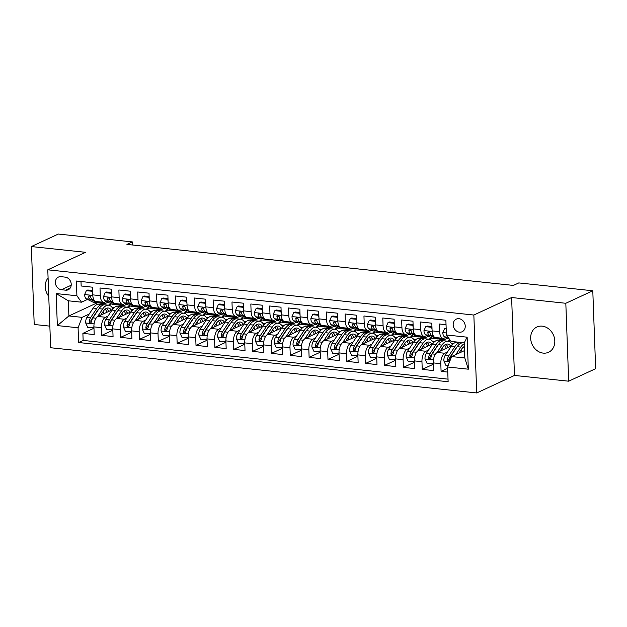 <?xml version="1.0" encoding="UTF-8"?>
<svg xmlns="http://www.w3.org/2000/svg" width="627" height="627" viewBox="0 0 627 627"><rect width="100%" height="100%" fill="white"/><g stroke="black" fill="none" stroke-linecap="round" stroke-linejoin="round"><path stroke-width="0.94" d="M542.245 326.158A13.912 11.647 -114.9 0 0 536.884 327.012A13.912 11.647 -114.9 0 0 531.108 341.488A13.912 11.647 -114.9 0 0 543.233 353.111A13.912 11.647 -114.9 0 0 548.586 352.256A13.912 11.647 -114.9 0 0 554.362 337.773A13.912 11.647 -114.9 0 0 542.245 326.158M48.083 278.035A13.912 11.647 -114.9 0 0 48.757 296.32M458.964 318.696A6.952 5.823 -114.9 0 0 456.284 319.127A6.952 5.823 -114.9 0 0 453.399 326.361A6.952 5.823 -114.9 0 0 459.458 332.177A6.952 5.823 -114.9 0 0 462.138 331.746A6.952 5.823 -114.9 0 0 465.022 324.504A6.952 5.823 -114.9 0 0 458.964 318.696M568.673 381.192L565.82 303.28L511.616 297.527L514.477 375.44L568.673 381.192L595.65 368.684L592.789 290.771L518.795 282.918L513.403 285.418L126.928 244.405L132.321 241.904L58.327 234.051L31.35 246.56L34.211 324.472L49.846 326.134M514.477 375.44L476.708 392.949L50.646 347.734L47.785 269.822L473.847 315.036L476.708 392.949M446.04 324.708L439.355 323.994L439.637 331.683L432.097 330.884A8.692 4.256 96.1 0 0 435.491 337.53L443.03 338.329A8.692 4.256 -83.9 0 1 439.637 331.683M432.097 330.884L431.815 323.195L420.498 321.996L420.78 329.684L413.24 328.885A8.692 4.256 96.1 0 0 416.642 335.531L424.181 336.331A8.692 4.256 -83.9 0 1 420.78 329.684M413.24 328.885L412.958 321.196L401.648 319.997L401.931 327.686L394.391 326.879A8.692 4.256 96.1 0 0 397.784 333.525L405.324 334.324A8.692 4.256 -83.9 0 1 401.931 327.686M394.391 326.879L394.109 319.198L382.791 317.999L383.073 325.679L375.534 324.88A8.692 4.256 96.1 0 0 378.935 331.526L386.475 332.326A8.692 4.256 -83.9 0 1 383.073 325.679M375.534 324.88L375.252 317.199L363.942 315.992L364.224 323.681L356.685 322.881A8.692 4.256 96.1 0 0 360.078 329.528L367.626 330.327A8.692 4.256 -83.9 0 1 364.224 323.681M356.685 322.881L356.402 315.193L345.093 313.994L345.375 321.682L337.828 320.883A8.692 4.256 96.1 0 0 341.229 327.529L348.769 328.329A8.692 4.256 -83.9 0 1 345.375 321.682M337.828 320.883L337.545 313.194L326.236 311.995L326.518 319.684L318.978 318.877A8.692 4.256 96.1 0 0 322.38 325.523L329.92 326.322A8.692 4.256 -83.9 0 1 326.518 319.684M318.978 318.877L318.696 311.196L307.387 309.997L307.669 317.677L300.129 316.878A8.692 4.256 96.1 0 0 303.523 323.524L311.063 324.324A8.692 4.256 -83.9 0 1 307.669 317.677M300.129 316.878L299.847 309.197L288.53 307.99L288.812 315.679L281.272 314.879A8.692 4.256 96.1 0 0 284.674 321.526L292.213 322.325A8.692 4.256 -83.9 0 1 288.812 315.679M281.272 314.879L280.99 307.191L269.681 305.992L269.963 313.68L262.423 312.881A8.692 4.256 96.1 0 0 265.817 319.519L273.364 320.326A8.692 4.256 -83.9 0 1 269.963 313.68M262.423 312.881L262.141 305.192L250.831 303.993L251.113 311.674L243.566 310.874A8.692 4.256 96.1 0 0 246.967 317.521L254.507 318.32A8.692 4.256 -83.9 0 1 251.113 311.674M243.566 310.874L243.284 303.194L231.974 301.995L232.256 309.675L224.717 308.876A8.692 4.256 96.1 0 0 228.118 315.522L235.658 316.322A8.692 4.256 -83.9 0 1 232.256 309.675M224.717 308.876L224.435 301.187L213.125 299.988L213.407 307.677L205.868 306.877A8.692 4.256 96.1 0 0 209.261 313.524L216.801 314.323A8.692 4.256 -83.9 0 1 213.407 307.677M205.868 306.877L205.585 299.189L194.268 297.99L194.55 305.678L187.011 304.879A8.692 4.256 96.1 0 0 190.412 311.517L197.952 312.324A8.692 4.256 -83.9 0 1 194.55 305.678M187.011 304.879L186.728 297.19L175.419 295.991L175.701 303.672L168.161 302.872A8.692 4.256 96.1 0 0 171.555 309.519L179.095 310.318A8.692 4.256 -83.9 0 1 175.701 303.672M168.161 302.872L167.879 295.192L156.562 293.992L156.844 301.673L149.304 300.874A8.692 4.256 96.1 0 0 152.706 307.52L160.246 308.319A8.692 4.256 -83.9 0 1 156.844 301.673M149.304 300.874L149.022 293.185L137.713 291.986L137.995 299.675L130.455 298.875A8.692 4.256 96.1 0 0 133.849 305.521L141.396 306.321A8.692 4.256 -83.9 0 1 137.995 299.675M130.455 298.875L130.173 291.187L118.864 289.987L119.146 297.676L111.598 296.877A8.692 4.256 96.1 0 0 115 303.515L122.539 304.314A8.692 4.256 -83.9 0 1 119.146 297.676M111.598 296.877L111.316 289.188L100.006 287.989L100.289 295.67A8.692 4.256 96.1 0 0 103.69 302.316A8.692 4.256 96.1 0 0 104.913 302.096L106.394 301.407M112.186 309.848L97.93 316.455A8.692 4.256 96.1 0 0 93.925 326.879L94.207 334.567L82.889 333.368L93.972 328.227M108.032 316.071L105.469 317.254A8.692 4.256 96.1 0 0 101.464 327.678L101.746 335.367L112.821 330.233M101.746 335.367L113.056 336.566L112.774 328.877A8.692 4.256 96.1 0 1 116.779 318.453L131.035 311.846M149.892 313.853L135.636 320.46A8.692 4.256 96.1 0 0 131.631 330.884L131.913 338.564L120.596 337.365L131.678 332.232M168.741 315.851L154.485 322.458A8.692 4.256 96.1 0 0 150.48 332.882L150.762 340.571L139.453 339.364L150.527 334.23M187.591 317.85L173.342 324.457A8.692 4.256 96.1 0 0 169.329 334.881L169.611 342.569L158.302 341.37L169.384 336.229M206.448 319.848L192.191 326.455A8.692 4.256 96.1 0 0 188.186 336.879L188.468 344.568L177.159 343.369L188.233 338.235M225.297 321.855L211.048 328.462A8.692 4.256 96.1 0 0 207.035 338.886L207.318 346.566L196.008 345.367L207.09 340.234M244.154 323.853L229.897 330.46A8.692 4.256 96.1 0 0 225.892 340.884L226.175 348.573L214.857 347.366L225.939 342.232M263.003 325.852L248.747 332.459A8.692 4.256 96.1 0 0 244.742 342.883L245.024 350.571L233.714 349.372L244.789 344.231M281.86 327.85L267.604 334.465A8.692 4.256 96.1 0 0 263.599 344.889L263.873 352.57L252.563 351.371L263.646 346.237M300.709 329.857L286.453 336.464A8.692 4.256 96.1 0 0 282.448 346.888L282.73 354.568L271.42 353.369L282.495 348.236M319.558 331.855L305.31 338.462A8.692 4.256 96.1 0 0 301.297 348.886L301.579 356.575L290.27 355.376L301.352 350.234M338.415 333.854L324.159 340.461A8.692 4.256 96.1 0 0 320.154 350.885L320.436 358.573L309.119 357.374L320.201 352.233M357.265 335.853L343.008 342.467A8.692 4.256 96.1 0 0 339.003 352.891L339.285 360.572L327.976 359.373L339.05 354.239M376.122 337.859L361.865 344.466A8.692 4.256 96.1 0 0 357.86 354.89L358.142 362.571L346.825 361.371L357.907 356.238M394.971 339.858L380.714 346.465A8.692 4.256 96.1 0 0 376.709 356.888L376.992 364.577L365.682 363.378L376.756 358.236M413.82 341.856L399.571 348.463A8.692 4.256 96.1 0 0 395.559 358.887L395.841 366.576L384.531 365.376L395.613 360.243M432.677 343.855L418.421 350.469A8.692 4.256 96.1 0 0 414.416 360.893L414.698 368.574L403.388 367.375L414.463 362.241M451.526 345.861L437.278 352.468A8.692 4.256 96.1 0 0 433.265 362.892L433.547 370.581L422.237 369.374L433.32 364.24M443.03 338.329A8.692 4.256 -83.9 0 0 444.261 338.11L445.742 337.42M424.181 336.331A8.692 4.256 -83.9 0 0 425.404 336.103L426.885 335.421M405.324 334.324A8.692 4.256 -83.9 0 0 406.555 334.105L408.036 333.415M386.475 332.326A8.692 4.256 -83.9 0 0 387.705 332.106L389.187 331.417M367.626 330.327A8.692 4.256 -83.9 0 0 368.848 330.1L370.33 329.418M348.769 328.329A8.692 4.256 -83.9 0 0 349.999 328.101L351.481 327.419M329.92 326.322A8.692 4.256 -83.9 0 0 331.142 326.103L332.623 325.413M311.063 324.324A8.692 4.256 -83.9 0 0 312.293 324.104L313.774 323.414M292.213 322.325A8.692 4.256 -83.9 0 0 293.436 322.098L294.917 321.416M273.364 320.326A8.692 4.256 -83.9 0 0 274.587 320.099L276.068 319.417M254.507 318.32A8.692 4.256 -83.9 0 0 255.738 318.101L257.219 317.411M235.658 316.322A8.692 4.256 -83.9 0 0 236.881 316.102L238.362 315.412M216.801 314.323A8.692 4.256 -83.9 0 0 218.031 314.096L219.513 313.414M197.952 312.324A8.692 4.256 -83.9 0 0 199.174 312.097L200.656 311.407M179.095 310.318A8.692 4.256 -83.9 0 0 180.325 310.099L181.806 309.409M160.246 308.319A8.692 4.256 -83.9 0 0 161.476 308.1L162.957 307.41M141.396 306.321A8.692 4.256 -83.9 0 0 142.619 306.094L144.1 305.412M122.539 304.314A8.692 4.256 -83.9 0 0 123.77 304.095L125.251 303.405M61.47 289.729L65.623 290.168A6.74 5.643 -114.9 0 0 68.218 289.752A6.74 5.643 -114.9 0 0 71.016 282.746A6.74 5.643 -114.9 0 0 65.145 277.118L60.991 276.672A6.74 5.643 -114.9 0 0 58.397 277.087A6.74 5.643 -114.9 0 0 55.599 284.102A6.74 5.643 -114.9 0 0 61.47 289.729L71.196 285.222M464.521 350.579L451.597 356.567L464.795 357.97L464.239 342.804L451.04 341.409L446.416 334.983L445.875 320.248L76.369 281.029L76.909 295.772L81.534 302.198L87.545 299.408M446.416 334.983L467.154 337.185L468.322 369.193L447.584 366.991L448.125 381.733L78.618 342.522L78.077 327.78L57.339 325.578L56.171 293.569L76.909 295.772M447.372 352.084L444.817 353.267L437.278 352.468M442.192 339.442L440.146 340.398M450.084 340.085L447.686 341.198M428.523 350.078L425.96 351.269L418.421 350.469M446.886 338.243L447.521 338.306M423.343 337.444L421.297 338.392M431.744 337.843L428.837 339.191M409.666 348.079L407.111 349.263L399.571 348.463M428.037 336.244L428.672 336.307M404.486 335.445L402.44 336.393M412.895 335.845L409.98 337.193M390.817 346.08L388.254 347.264L380.714 346.465M409.188 334.238L409.815 334.309M385.636 333.446L383.591 334.395M394.038 333.846L391.13 335.194M371.96 344.082L369.405 345.265L361.865 344.466M390.331 332.239L390.966 332.31M366.787 331.44L364.734 332.396M375.189 331.84L372.273 333.196M353.111 342.076L350.556 343.267L343.008 342.467M371.482 330.241L372.109 330.304M347.93 329.441L345.885 330.39M356.34 329.841L353.424 331.189M334.262 340.077L331.699 341.26L324.159 340.461M352.625 328.242L353.26 328.305M329.081 327.443L327.028 328.391M337.483 327.843L334.575 329.191M315.405 338.078L312.849 339.262L305.31 338.462M333.776 326.236L334.41 326.306M310.224 325.444L308.178 326.393M318.634 325.844L315.718 327.192M296.555 336.08L293.992 337.263L286.453 336.464M314.919 324.237L315.553 324.308M291.375 323.438L289.329 324.394M299.777 323.838L296.869 325.194M277.698 334.073L275.143 335.265L267.604 334.465M296.069 322.239L296.704 322.302M272.526 321.439L270.472 322.388M280.927 321.839L278.012 323.187M258.849 332.075L256.294 333.258L248.747 332.459M277.22 320.24L277.847 320.303M253.669 319.441L251.623 320.389M262.07 319.841L259.163 321.189M239.992 330.076L237.437 331.26L229.897 330.46M258.363 318.234L258.998 318.304M234.819 317.442L232.766 318.391M243.221 317.842L240.306 319.19M221.143 328.078L218.588 329.261L211.048 328.462M239.514 316.235L240.149 316.306M215.962 315.436L213.917 316.384M224.372 315.836L221.456 317.191M202.294 326.071L199.731 327.263L192.191 326.455M220.657 314.237L221.292 314.299M197.113 313.437L195.06 314.386M205.515 313.837L202.607 315.185M183.437 324.073L180.882 325.256L173.342 324.457M201.808 312.23L202.443 312.301M178.256 311.439L176.211 312.387M186.666 311.838L183.75 313.187M164.587 322.074L162.025 323.258L154.485 322.458M182.951 310.232L183.586 310.302M159.407 309.432L157.361 310.389M167.809 309.84L164.901 311.188M145.73 320.068L143.175 321.259L135.636 320.46M164.102 308.233L164.736 308.296M140.558 307.434L138.504 308.382M148.96 307.833L146.044 309.189M126.881 318.069L124.326 319.261L116.779 318.453M145.252 306.235L145.879 306.297M130.11 305.835L127.195 307.183M126.395 304.228L127.03 304.299M121.701 305.435L119.655 306.384M82.889 333.368L83.148 340.422L448.031 379.139M444.817 353.267A8.692 4.256 -83.9 0 0 440.805 363.691L441.087 371.38L447.772 372.085M422.237 369.374L421.955 361.693A8.692 4.256 -83.9 0 1 425.96 351.269M403.388 367.375L403.106 359.686A8.692 4.256 -83.9 0 1 407.111 349.263M384.531 365.376L384.249 357.688A8.692 4.256 -83.9 0 1 388.254 347.264M365.682 363.378L365.4 355.689A8.692 4.256 -83.9 0 1 369.405 345.265M346.825 361.371L346.543 353.691A8.692 4.256 -83.9 0 1 350.556 343.267M327.976 359.373L327.694 351.684A8.692 4.256 -83.9 0 1 331.699 341.26M309.119 357.374L308.845 349.686A8.692 4.256 -83.9 0 1 312.849 339.262M290.27 355.376L289.987 347.687A8.692 4.256 -83.9 0 1 293.992 337.263M271.42 353.369L271.138 345.689A8.692 4.256 -83.9 0 1 275.143 335.265M252.563 351.371L252.281 343.682A8.692 4.256 -83.9 0 1 256.294 333.258M233.714 349.372L233.432 341.684A8.692 4.256 -83.9 0 1 237.437 331.26M214.857 347.366L214.575 339.685A8.692 4.256 -83.9 0 1 218.588 329.261M196.008 345.367L195.726 337.687A8.692 4.256 -83.9 0 1 199.731 327.263M177.159 343.369L176.877 335.68A8.692 4.256 -83.9 0 1 180.882 325.256M158.302 341.37L158.02 333.682A8.692 4.256 -83.9 0 1 162.025 323.258M139.453 339.364L139.17 331.683A8.692 4.256 -83.9 0 1 143.175 321.259M120.596 337.365L120.313 329.684A8.692 4.256 -83.9 0 1 124.326 319.261M80.993 281.523L81.157 285.983L92.467 287.19L92.749 294.87A8.692 4.256 96.1 0 0 96.15 301.516L103.69 302.316M81.534 302.198L68.335 300.795L68.892 315.953L82.09 317.356L78.077 327.78M97.193 302.833L68.892 315.953L57.339 325.578M111.253 303.836L108.346 305.184M89.175 314.072L82.09 317.356M107.546 302.23L108.181 302.3M565.82 303.28L592.789 290.771M511.616 297.527L473.847 315.036M47.785 269.822L85.554 252.313L31.35 246.56M132.438 244.992L132.321 241.904M83.148 340.422L78.618 342.522M108.714 305.224L111.473 303.946M112.178 307.543L114.028 307.739M441.087 371.38L447.639 368.339M127.571 307.23L130.33 305.945M131.035 309.542L132.877 309.738M146.42 309.229L149.179 307.943M149.884 311.541L151.726 311.737M165.269 311.227L168.036 309.95M168.741 313.547L170.583 313.743M184.126 313.226L186.885 311.948M187.591 315.546L189.432 315.742M202.976 315.232L205.742 313.947M206.448 317.544L208.289 317.74M221.833 317.231L224.591 315.945M225.297 319.551L227.139 319.739M240.682 319.229L243.441 317.952M244.146 321.549L245.996 321.745M259.531 321.228L262.298 319.95M263.003 323.548L264.845 323.744M278.388 323.234L281.147 321.949M281.852 325.546L283.694 325.742M297.237 325.233L300.004 323.955M300.709 327.553L302.551 327.749M316.094 327.231L318.853 325.954M319.558 329.551L321.4 329.747M334.943 329.23L337.71 327.952M338.408 331.55L340.257 331.746M353.8 331.236L356.559 329.951M357.265 333.548L359.106 333.744M372.65 333.235L375.408 331.957M376.114 335.555L377.963 335.751M391.499 335.233L394.265 333.956M394.971 337.553L396.813 337.749M410.356 337.232L413.115 335.954M413.82 339.552L415.662 339.748M429.205 339.238L431.972 337.953M432.677 341.55L434.519 341.746M448.062 341.237L450.202 340.242M451.526 343.557L453.368 343.753M447.584 366.991L451.597 356.567M68.335 300.795L56.171 293.569M467.154 337.185L464.239 342.804M468.322 369.193L464.795 357.97M92.671 292.715L91.997 291.257L86.338 290.654L84.606 294.666A5.761 2.814 96.1 0 0 86.361 298.82L92.961 302.112A16.631 8.135 96.1 0 0 94.387 302.535L97.969 302.919A16.631 8.135 96.1 0 0 99.113 302.872M100.014 301.924L102.389 303.115A16.631 8.135 96.1 0 0 103.808 303.539A16.631 8.135 96.1 0 0 107.734 302.073M92.592 290.52L87.741 290.003L86.338 290.654M94.505 300.584L92.208 299.44A5.761 2.814 -83.9 0 1 90.641 296.806L89.222 295.474L88.383 296.563A5.761 2.814 96.1 0 0 89.943 299.197L96.542 302.496A16.631 8.135 96.1 0 0 97.969 302.919M103.808 303.539L100.226 303.154A16.631 8.135 -83.9 0 1 98.807 302.731L96.433 301.548M90.539 296.485L90.484 296.461A2.931 1.434 -83.9 0 1 89.935 295.842L88.383 296.563M91.997 291.257L92.608 290.975M100.688 315.177L103.322 311.227A13.802 6.748 -83.9 0 1 108.299 308.022A13.802 6.748 -83.9 0 1 111.441 310.193M97.53 316.682L102.609 309.072A16.631 8.135 -83.9 0 1 108.596 305.208A16.631 8.135 -83.9 0 1 112.978 308.813M93.948 327.615L87.678 327.294L85.64 322.881A5.761 2.814 -83.9 0 1 87.035 317.27L93.18 308.069A16.631 8.135 -83.9 0 1 99.168 304.213L102.75 304.589A16.631 8.135 96.1 0 0 96.762 308.453L90.617 317.654A5.761 2.814 96.1 0 0 89.3 321.62L89.481 322.482L90.468 323.07L91.566 321.863A5.761 2.814 -83.9 0 1 92.882 317.897L99.027 308.696A16.631 8.135 -83.9 0 1 105.015 304.832L108.596 305.208M103.165 311.47A13.802 6.748 -83.9 0 1 103.808 313.727M93.337 327.897L93.917 326.557M108.44 311.588A16.631 8.135 96.1 0 0 107.883 309.848M103.863 304.871A16.631 8.135 96.1 0 0 102.75 304.589M108.745 311.439A13.802 6.748 96.1 0 0 106.457 308.327M89.3 321.62L90.852 320.906A2.931 1.434 -83.9 0 1 91.338 319.809L97.483 310.608A13.802 6.748 -83.9 0 1 98.886 308.899M105.226 309.08A13.802 6.748 -83.9 0 1 106.903 312.293M111.52 294.721L110.846 293.256L105.187 292.652L103.463 296.665A5.761 2.814 96.1 0 0 105.211 300.819L111.81 304.111A16.631 8.135 96.1 0 0 113.236 304.534L116.818 304.918A16.631 8.135 96.1 0 0 117.97 304.871M118.864 303.93L121.238 305.114A16.631 8.135 96.1 0 0 122.665 305.537A16.631 8.135 96.1 0 0 126.583 304.079M111.441 292.519L106.59 292.01L105.187 292.652M113.362 302.582L111.057 301.438A5.761 2.814 -83.9 0 1 109.498 298.805L108.071 297.472L107.233 298.562A5.761 2.814 96.1 0 0 108.792 301.195L115.392 304.495A16.631 8.135 96.1 0 0 116.818 304.918M122.665 305.537L119.083 305.153A16.631 8.135 -83.9 0 1 117.657 304.73L115.282 303.546M109.396 298.491L109.333 298.46A2.931 1.434 -83.9 0 1 108.785 297.849L107.233 298.562M110.846 293.256L111.457 292.974M130.377 296.72L129.703 295.254L124.044 294.659L122.312 298.671A5.761 2.814 96.1 0 0 124.068 302.817L130.667 306.117A16.631 8.135 96.1 0 0 132.093 306.54L135.675 306.916A16.631 8.135 96.1 0 0 136.819 306.877M137.721 305.929L140.095 307.112A16.631 8.135 96.1 0 0 141.514 307.536A16.631 8.135 96.1 0 0 145.44 306.078M130.291 294.518L125.447 294.008L124.044 294.659M132.211 304.589L129.914 303.437A5.761 2.814 -83.9 0 1 128.347 300.803L126.928 299.471L126.082 300.568A5.761 2.814 96.1 0 0 127.649 303.202L134.249 306.493A16.631 8.135 96.1 0 0 135.675 306.916M141.514 307.536L137.932 307.159A16.631 8.135 -83.9 0 1 136.506 306.736L134.139 305.545M128.245 300.49L128.19 300.458A2.931 1.434 -83.9 0 1 127.642 299.847L126.082 300.568M129.703 295.254L130.314 294.972M149.226 298.718L148.552 297.261L142.893 296.657L141.169 300.67A5.761 2.814 96.1 0 0 142.917 304.816L149.516 308.116A16.631 8.135 96.1 0 0 150.942 308.539L154.524 308.915A16.631 8.135 96.1 0 0 155.676 308.876M156.57 307.928L158.945 309.111A16.631 8.135 96.1 0 0 160.371 309.542A16.631 8.135 96.1 0 0 164.29 308.076M149.148 296.524L144.296 296.007L142.893 296.657M151.06 306.587L148.764 305.443A5.761 2.814 -83.9 0 1 147.204 302.81L145.778 301.477L144.939 302.567A5.761 2.814 96.1 0 0 146.499 305.2L153.098 308.492A16.631 8.135 96.1 0 0 154.524 308.915M160.371 309.542L156.789 309.158A16.631 8.135 -83.9 0 1 155.363 308.735L152.988 307.551M147.102 302.488L147.039 302.465A2.931 1.434 -83.9 0 1 146.491 301.846L144.939 302.567M148.552 297.261L149.163 296.971M168.083 300.717L167.401 299.259L161.75 298.656L160.018 302.669A5.761 2.814 96.1 0 0 161.774 306.822L168.373 310.114A16.631 8.135 96.1 0 0 169.792 310.537L173.373 310.921A16.631 8.135 96.1 0 0 174.525 310.874M175.419 309.926L177.794 311.117A16.631 8.135 96.1 0 0 179.22 311.541A16.631 8.135 96.1 0 0 183.139 310.075M167.997 298.523L163.153 298.005L161.75 298.656M169.917 308.586L167.613 307.442A5.761 2.814 -83.9 0 1 166.053 304.808L164.635 303.476L163.788 304.565A5.761 2.814 96.1 0 0 165.356 307.199L171.955 310.498A16.631 8.135 96.1 0 0 173.373 310.921M179.22 311.541L175.638 311.157A16.631 8.135 -83.9 0 1 174.212 310.733L171.837 309.55M165.951 304.495L165.896 304.463A2.931 1.434 -83.9 0 1 165.34 303.844L163.788 304.565M167.401 299.259L168.012 298.977M119.538 317.176L122.179 313.226A13.802 6.748 -83.9 0 1 127.148 310.02A13.802 6.748 -83.9 0 1 130.291 312.191M116.379 318.681L121.458 311.07A16.631 8.135 -83.9 0 1 127.446 307.214A16.631 8.135 -83.9 0 1 131.835 310.812M112.805 329.614L106.535 329.293L104.497 324.888A5.761 2.814 -83.9 0 1 105.892 319.276L112.029 310.075A16.631 8.135 -83.9 0 1 118.025 306.211L121.607 306.595A16.631 8.135 96.1 0 0 115.611 310.451L109.474 319.652A5.761 2.814 96.1 0 0 108.15 323.626L108.33 324.48L109.325 325.068L110.415 323.861A5.761 2.814 -83.9 0 1 111.731 319.895L117.876 310.694A16.631 8.135 -83.9 0 1 123.864 306.83L127.446 307.214M122.014 313.469A13.802 6.748 -83.9 0 1 122.665 315.734M112.194 329.896L112.766 328.564M127.289 313.586A16.631 8.135 96.1 0 0 126.732 311.846M122.72 306.877A16.631 8.135 96.1 0 0 121.607 306.595M127.602 313.445A13.802 6.748 96.1 0 0 125.306 310.326M108.15 323.626L109.701 322.905A2.931 1.434 -83.9 0 1 110.195 321.808L116.332 312.607A13.802 6.748 -83.9 0 1 117.735 310.898M124.083 311.078A13.802 6.748 -83.9 0 1 125.753 314.299M138.395 319.182L141.028 315.224A13.802 6.748 -83.9 0 1 146.005 312.019A13.802 6.748 -83.9 0 1 149.148 314.19M135.236 320.679L140.307 313.077A16.631 8.135 -83.9 0 1 146.303 309.213A16.631 8.135 -83.9 0 1 150.684 312.81M131.654 331.612L125.384 331.299L123.347 326.886A5.761 2.814 -83.9 0 1 124.742 321.275L130.886 312.074A16.631 8.135 -83.9 0 1 136.874 308.21L140.456 308.594A16.631 8.135 96.1 0 0 134.468 312.45L128.323 321.651A5.761 2.814 96.1 0 0 127.007 325.625L127.187 326.487L128.174 327.075L129.264 325.868A5.761 2.814 -83.9 0 1 130.588 321.894L136.725 312.693A16.631 8.135 -83.9 0 1 142.721 308.829L146.303 309.213M140.871 315.467A13.802 6.748 -83.9 0 1 141.514 317.732M131.043 331.895L131.615 330.562M146.146 315.585A16.631 8.135 96.1 0 0 145.589 313.845M141.569 308.876A16.631 8.135 96.1 0 0 140.456 308.594M146.452 315.444A13.802 6.748 96.1 0 0 144.155 312.332M127.007 325.625L128.559 324.904A2.931 1.434 -83.9 0 1 129.044 323.806L135.189 314.605A13.802 6.748 -83.9 0 1 136.592 312.897M142.932 313.085A13.802 6.748 -83.9 0 1 144.61 316.298M157.244 321.181L159.885 317.231A13.802 6.748 -83.9 0 1 164.854 314.025A13.802 6.748 -83.9 0 1 167.997 316.196M154.085 322.678L159.164 315.075A16.631 8.135 -83.9 0 1 165.152 311.211A16.631 8.135 -83.9 0 1 169.533 314.809M150.504 333.611L144.241 333.298L142.204 328.885A5.761 2.814 -83.9 0 1 143.599 323.273L149.735 314.072A16.631 8.135 -83.9 0 1 155.723 310.216L159.305 310.592A16.631 8.135 96.1 0 0 153.317 314.456L147.18 323.657A5.761 2.814 96.1 0 0 145.856 327.623L146.036 328.485L147.031 329.073L148.121 327.866A5.761 2.814 -83.9 0 1 149.438 323.893L155.582 314.691A16.631 8.135 -83.9 0 1 161.57 310.835L165.152 311.211M159.72 317.474A13.802 6.748 -83.9 0 1 160.363 319.731M149.892 333.901L150.472 332.561M164.995 317.583A16.631 8.135 96.1 0 0 164.439 315.851M160.418 310.874A16.631 8.135 96.1 0 0 159.305 310.592M165.301 317.442A13.802 6.748 96.1 0 0 163.012 314.331M145.856 327.623L147.408 326.902A2.931 1.434 -83.9 0 1 147.894 325.813L154.038 316.604A13.802 6.748 -83.9 0 1 155.441 314.903M161.79 315.083A13.802 6.748 -83.9 0 1 163.459 318.297M176.101 323.179L178.734 319.229A13.802 6.748 -83.9 0 1 183.703 316.024A13.802 6.748 -83.9 0 1 186.854 318.195M172.942 324.684L178.013 317.074A16.631 8.135 -83.9 0 1 184.001 313.21A16.631 8.135 -83.9 0 1 188.39 316.815M169.361 335.617L163.091 335.296L161.053 330.884A5.761 2.814 -83.9 0 1 162.448 325.272L168.592 316.071A16.631 8.135 -83.9 0 1 174.58 312.215L178.162 312.591A16.631 8.135 96.1 0 0 172.174 316.455L166.03 325.656A5.761 2.814 96.1 0 0 164.713 329.622L164.885 330.484L165.881 331.072L166.97 329.865A5.761 2.814 -83.9 0 1 168.295 325.899L174.431 316.698A16.631 8.135 -83.9 0 1 180.419 312.834L184.001 313.21M178.57 319.472A13.802 6.748 -83.9 0 1 179.22 321.729M168.749 335.9L169.321 334.559M183.852 319.59A16.631 8.135 96.1 0 0 183.296 317.85M179.275 312.873A16.631 8.135 96.1 0 0 178.162 312.591M184.158 319.441A13.802 6.748 96.1 0 0 181.861 316.329M164.713 329.622L166.265 328.909A2.931 1.434 -83.9 0 1 166.751 327.811L172.887 318.61A13.802 6.748 -83.9 0 1 174.298 316.901M180.639 317.082A13.802 6.748 -83.9 0 1 182.308 320.295M186.932 302.723L186.258 301.258L180.6 300.662L178.867 304.667A5.761 2.814 96.1 0 0 180.623 308.821L187.222 312.113A16.631 8.135 96.1 0 0 188.649 312.536L192.23 312.92A16.631 8.135 96.1 0 0 193.375 312.873M194.276 311.933L196.651 313.116A16.631 8.135 96.1 0 0 198.077 313.539A16.631 8.135 96.1 0 0 201.996 312.081M186.854 300.521L182.002 300.012L180.6 300.662M188.766 310.592L186.47 309.44A5.761 2.814 -83.9 0 1 184.902 306.807L183.484 305.474L182.645 306.564A5.761 2.814 96.1 0 0 184.205 309.197L190.804 312.497A16.631 8.135 96.1 0 0 192.23 312.92M198.077 313.539L194.495 313.163A16.631 8.135 -83.9 0 1 193.069 312.74L190.694 311.548M184.808 306.493L184.746 306.462A2.931 1.434 -83.9 0 1 184.197 305.851L182.645 306.564M186.258 301.258L186.87 300.976M194.95 325.178L197.583 321.228A13.802 6.748 -83.9 0 1 202.56 318.022A13.802 6.748 -83.9 0 1 205.703 320.193M191.791 326.683L196.87 319.072A16.631 8.135 -83.9 0 1 202.858 315.216A16.631 8.135 -83.9 0 1 207.239 318.814M188.21 337.616L181.948 337.295L179.902 332.89A5.761 2.814 -83.9 0 1 181.297 327.278L187.442 318.077A16.631 8.135 -83.9 0 1 193.429 314.213L197.011 314.597A16.631 8.135 96.1 0 0 191.023 318.453L184.887 327.655A5.761 2.814 96.1 0 0 183.562 331.628L183.742 332.482L184.73 333.07L185.827 331.863A5.761 2.814 -83.9 0 1 187.144 327.897L193.288 318.696A16.631 8.135 -83.9 0 1 199.276 314.832L202.858 315.216M197.427 321.471A13.802 6.748 -83.9 0 1 198.069 323.736M187.598 337.898L188.178 336.566M202.701 321.588A16.631 8.135 96.1 0 0 202.145 319.848M198.124 314.879A16.631 8.135 96.1 0 0 197.011 314.597M203.007 321.447A13.802 6.748 96.1 0 0 200.718 318.328M183.562 331.628L185.114 330.907A2.931 1.434 -83.9 0 1 185.6 329.81L191.744 320.609A13.802 6.748 -83.9 0 1 193.147 318.9M199.488 319.08A13.802 6.748 -83.9 0 1 201.165 322.302M205.781 304.722L205.107 303.256L199.457 302.661L197.724 306.674A5.761 2.814 96.1 0 0 199.48 310.82L206.071 314.119A16.631 8.135 96.1 0 0 207.498 314.542L211.08 314.919A16.631 8.135 96.1 0 0 212.232 314.879M213.125 313.931L215.5 315.115A16.631 8.135 96.1 0 0 216.926 315.538A16.631 8.135 96.1 0 0 220.845 314.08M205.703 302.52L200.859 302.01L199.457 302.661M207.623 312.591L205.319 311.439A5.761 2.814 -83.9 0 1 203.759 308.805L202.333 307.481L201.494 308.57A5.761 2.814 96.1 0 0 203.062 311.204L209.661 314.495A16.631 8.135 96.1 0 0 211.08 314.919M216.926 315.538L213.345 315.162A16.631 8.135 -83.9 0 1 211.918 314.738L209.543 313.555M203.657 308.492L203.603 308.46A2.931 1.434 -83.9 0 1 203.046 307.849L201.494 308.57M205.107 303.256L205.719 302.974M213.799 327.184L216.44 323.226A13.802 6.748 -83.9 0 1 221.409 320.029A13.802 6.748 -83.9 0 1 224.56 322.192M210.641 328.681L215.719 321.079A16.631 8.135 -83.9 0 1 221.707 317.215A16.631 8.135 -83.9 0 1 226.096 320.812M207.067 339.615L200.797 339.301L198.759 334.889A5.761 2.814 -83.9 0 1 200.154 329.277L206.291 320.076A16.631 8.135 -83.9 0 1 212.287 316.212L215.868 316.596A16.631 8.135 96.1 0 0 209.873 320.452L203.736 329.653A5.761 2.814 96.1 0 0 202.411 333.627L202.592 334.489L203.587 335.077L204.676 333.87A5.761 2.814 -83.9 0 1 206.001 329.896L212.138 320.695A16.631 8.135 -83.9 0 1 218.125 316.831L221.707 317.215M216.276 323.469A13.802 6.748 -83.9 0 1 216.926 325.734M206.455 339.897L207.028 338.564M221.55 323.587A16.631 8.135 96.1 0 0 220.994 321.847M216.981 316.878A16.631 8.135 96.1 0 0 215.868 316.596M221.864 323.446A13.802 6.748 96.1 0 0 219.568 320.334M202.411 333.627L203.971 332.906A2.931 1.434 -83.9 0 1 204.457 331.808L210.594 322.607A13.802 6.748 -83.9 0 1 212.004 320.899M218.345 321.087A13.802 6.748 -83.9 0 1 220.014 324.3M224.638 306.721L223.964 305.263L218.306 304.659L216.574 308.672A5.761 2.814 96.1 0 0 218.329 312.818L224.928 316.118A16.631 8.135 96.1 0 0 226.355 316.541L229.937 316.917A16.631 8.135 96.1 0 0 231.081 316.878M231.982 315.93L234.357 317.121A16.631 8.135 96.1 0 0 235.776 317.544A16.631 8.135 96.1 0 0 239.702 316.079M224.56 304.526L219.709 304.009L218.306 304.659M226.472 314.589L224.176 313.445A5.761 2.814 -83.9 0 1 222.609 310.812L221.19 309.479L220.351 310.569A5.761 2.814 96.1 0 0 221.911 313.202L228.51 316.494A16.631 8.135 96.1 0 0 229.937 316.917M235.776 317.544L232.194 317.16A16.631 8.135 -83.9 0 1 230.775 316.737L228.4 315.553M222.507 310.49L222.452 310.467A2.931 1.434 -83.9 0 1 221.903 309.848L220.351 310.569M223.964 305.263L224.576 304.973M232.656 329.183L235.29 325.233A13.802 6.748 -83.9 0 1 240.266 322.027A13.802 6.748 -83.9 0 1 243.409 324.198M229.498 330.68L234.569 323.077A16.631 8.135 -83.9 0 1 240.564 319.214A16.631 8.135 -83.9 0 1 244.945 322.811M225.916 341.613L219.646 341.3L217.608 336.887A5.761 2.814 -83.9 0 1 219.003 331.275L225.148 322.074A16.631 8.135 -83.9 0 1 231.136 318.218L234.717 318.594A16.631 8.135 96.1 0 0 228.73 322.458L222.585 331.659A5.761 2.814 96.1 0 0 221.268 335.625L221.449 336.487L222.436 337.075L223.525 335.868A5.761 2.814 -83.9 0 1 224.85 331.895L230.987 322.693A16.631 8.135 -83.9 0 1 236.982 318.837L240.564 319.214M235.133 325.476A13.802 6.748 -83.9 0 1 235.776 327.733M225.305 341.903L225.885 340.563M240.407 325.585A16.631 8.135 96.1 0 0 239.851 323.853M235.83 318.877A16.631 8.135 96.1 0 0 234.717 318.594M240.713 325.444A13.802 6.748 96.1 0 0 238.417 322.333M221.268 335.625L222.82 334.904A2.931 1.434 -83.9 0 1 223.306 333.815L229.451 324.614A13.802 6.748 -83.9 0 1 230.854 322.905M237.194 323.085A13.802 6.748 -83.9 0 1 238.871 326.299M243.488 308.719L242.814 307.261L237.155 306.658L235.431 310.671A5.761 2.814 96.1 0 0 237.178 314.825L243.778 318.116A16.631 8.135 96.1 0 0 245.204 318.54L248.786 318.924A16.631 8.135 96.1 0 0 249.938 318.877M250.831 317.936L253.206 319.119A16.631 8.135 96.1 0 0 254.633 319.543A16.631 8.135 96.1 0 0 258.551 318.077M243.409 306.525L238.558 306.007L237.155 306.658M245.322 316.588L243.025 315.444A5.761 2.814 -83.9 0 1 241.466 312.81L240.039 311.478L239.2 312.567A5.761 2.814 96.1 0 0 240.76 315.201L247.359 318.5A16.631 8.135 96.1 0 0 248.786 318.924M254.633 319.543L251.051 319.159A16.631 8.135 -83.9 0 1 249.624 318.735L247.25 317.552M241.364 312.497L241.301 312.465A2.931 1.434 -83.9 0 1 240.752 311.846L239.2 312.567M242.814 307.261L243.425 306.979M251.505 331.181L254.147 327.231A13.802 6.748 -83.9 0 1 259.116 324.026A13.802 6.748 -83.9 0 1 262.258 326.197M248.347 332.686L253.426 325.076A16.631 8.135 -83.9 0 1 259.413 321.22A16.631 8.135 -83.9 0 1 263.802 324.817M244.773 343.62L238.503 343.298L236.465 338.886A5.761 2.814 -83.9 0 1 237.86 333.282L243.997 324.081A16.631 8.135 -83.9 0 1 249.985 320.217L253.567 320.593A16.631 8.135 96.1 0 0 247.579 324.457L241.442 333.658A5.761 2.814 96.1 0 0 240.117 337.624L240.298 338.486L241.293 339.074L242.383 337.867A5.761 2.814 -83.9 0 1 243.699 333.901L249.844 324.7A16.631 8.135 -83.9 0 1 255.832 320.836L259.413 321.22M253.982 327.474A13.802 6.748 -83.9 0 1 254.625 329.739M244.154 343.902L244.734 342.561M259.257 327.592A16.631 8.135 96.1 0 0 258.7 325.852M254.687 320.875A16.631 8.135 96.1 0 0 253.567 320.593M259.57 327.443A13.802 6.748 96.1 0 0 257.274 324.331M240.117 337.624L241.669 336.911A2.931 1.434 -83.9 0 1 242.163 335.813L248.3 326.612A13.802 6.748 -83.9 0 1 249.703 324.904M256.051 325.084A13.802 6.748 -83.9 0 1 257.721 328.305M262.345 310.726L261.663 309.26L256.012 308.664L254.28 312.669A5.761 2.814 96.1 0 0 256.035 316.823L262.635 320.115A16.631 8.135 96.1 0 0 264.061 320.538L267.643 320.922A16.631 8.135 96.1 0 0 268.787 320.883M269.688 319.935L272.055 321.118A16.631 8.135 96.1 0 0 273.482 321.541A16.631 8.135 96.1 0 0 277.4 320.083M262.258 308.523L257.415 308.014L256.012 308.664M264.179 318.594L261.874 317.442A5.761 2.814 -83.9 0 1 260.315 314.809L258.896 313.476L258.05 314.574A5.761 2.814 96.1 0 0 259.617 317.199L266.216 320.499A16.631 8.135 96.1 0 0 267.643 320.922M273.482 321.541L269.9 321.165A16.631 8.135 -83.9 0 1 268.474 320.742L266.107 319.551M260.213 314.495L260.158 314.464A2.931 1.434 -83.9 0 1 259.609 313.853L258.05 314.574M261.663 309.26L262.282 308.978M270.362 333.18L272.996 329.23A13.802 6.748 -83.9 0 1 277.973 326.024A13.802 6.748 -83.9 0 1 281.115 328.195M267.204 334.685L272.275 327.075A16.631 8.135 -83.9 0 1 278.27 323.218A16.631 8.135 -83.9 0 1 282.652 326.816M263.622 345.618L257.352 345.305L255.314 340.892A5.761 2.814 -83.9 0 1 256.709 335.28L262.854 326.079A16.631 8.135 -83.9 0 1 268.842 322.215L272.424 322.599A16.631 8.135 96.1 0 0 266.436 326.455L260.291 335.657A5.761 2.814 96.1 0 0 258.975 339.63L259.155 340.485L260.142 341.072L261.232 339.865A5.761 2.814 -83.9 0 1 262.556 335.9L268.693 326.698A16.631 8.135 -83.9 0 1 274.689 322.834L278.27 323.218M272.831 329.473A13.802 6.748 -83.9 0 1 273.482 331.738M263.011 345.9L263.583 344.568M278.114 329.59A16.631 8.135 96.1 0 0 277.557 327.85M273.537 322.881A16.631 8.135 96.1 0 0 272.424 322.599M278.419 329.449A13.802 6.748 96.1 0 0 276.123 326.338M258.975 339.63L260.526 338.909A2.931 1.434 -83.9 0 1 261.012 337.812L267.149 328.611A13.802 6.748 -83.9 0 1 268.56 326.902M274.9 327.082A13.802 6.748 -83.9 0 1 276.578 330.304M281.194 312.724L280.52 311.258L274.861 310.663L273.129 314.676A5.761 2.814 96.1 0 0 274.885 318.822L281.484 322.121A16.631 8.135 96.1 0 0 282.91 322.544L286.492 322.921A16.631 8.135 96.1 0 0 287.644 322.881M288.538 321.933L290.912 323.117A16.631 8.135 96.1 0 0 292.339 323.54A16.631 8.135 96.1 0 0 296.257 322.082M281.115 310.53L276.264 310.012L274.861 310.663M283.028 320.593L280.731 319.441A5.761 2.814 -83.9 0 1 279.172 316.807L277.745 315.483L276.907 316.572A5.761 2.814 96.1 0 0 278.466 319.206L285.066 322.497A16.631 8.135 96.1 0 0 286.492 322.921M292.339 323.54L288.757 323.164A16.631 8.135 -83.9 0 1 287.331 322.74L284.956 321.557M279.07 316.494L279.007 316.463A2.931 1.434 -83.9 0 1 278.459 315.851L276.907 316.572M280.52 311.258L281.131 310.976M289.212 335.186L291.853 331.228A13.802 6.748 -83.9 0 1 296.822 328.031A13.802 6.748 -83.9 0 1 299.965 330.202M286.053 336.683L291.132 329.081A16.631 8.135 -83.9 0 1 297.12 325.217A16.631 8.135 -83.9 0 1 301.501 328.814M282.471 347.617L276.209 347.303L274.164 342.891A5.761 2.814 -83.9 0 1 275.567 337.279L281.703 328.078A16.631 8.135 -83.9 0 1 287.691 324.214L291.273 324.598A16.631 8.135 96.1 0 0 285.285 328.462L279.148 337.663A5.761 2.814 96.1 0 0 277.824 341.629L278.004 342.491L278.999 343.079L280.089 341.872A5.761 2.814 -83.9 0 1 281.405 337.898L287.55 328.697A16.631 8.135 -83.9 0 1 293.538 324.841L297.12 325.217M291.688 331.471A13.802 6.748 -83.9 0 1 292.331 333.736M281.86 347.899L282.44 346.566M296.963 331.589A16.631 8.135 96.1 0 0 296.406 329.849M292.386 324.88A16.631 8.135 96.1 0 0 291.273 324.598M297.269 331.448A13.802 6.748 96.1 0 0 294.98 328.336M277.824 341.629L279.376 340.908A2.931 1.434 -83.9 0 1 279.861 339.81L286.006 330.609A13.802 6.748 -83.9 0 1 287.409 328.901M293.757 329.089A13.802 6.748 -83.9 0 1 295.427 332.302M300.051 314.723L299.369 313.265L293.718 312.661L291.986 316.674A5.761 2.814 96.1 0 0 293.742 320.82L300.341 324.12A16.631 8.135 96.1 0 0 301.759 324.543L305.341 324.919A16.631 8.135 96.1 0 0 306.493 324.88M307.387 323.932L309.762 325.123A16.631 8.135 96.1 0 0 311.188 325.546A16.631 8.135 96.1 0 0 315.107 324.081M299.965 312.528L295.121 312.011L293.718 312.661M301.885 322.591L299.581 321.447A5.761 2.814 -83.9 0 1 298.021 318.814L296.602 317.481L295.756 318.571A5.761 2.814 96.1 0 0 297.323 321.204L303.923 324.496A16.631 8.135 96.1 0 0 305.341 324.919M311.188 325.546L307.606 325.162A16.631 8.135 -83.9 0 1 306.18 324.739L303.805 323.556M297.919 318.492L297.864 318.469A2.931 1.434 -83.9 0 1 297.308 317.85L295.756 318.571M299.369 313.265L299.98 312.983M308.069 337.185L310.702 333.235A13.802 6.748 -83.9 0 1 315.671 330.029A13.802 6.748 -83.9 0 1 318.822 332.2M304.902 338.69L309.981 331.08A16.631 8.135 -83.9 0 1 315.969 327.216A16.631 8.135 -83.9 0 1 320.358 330.813M301.328 349.615L295.058 349.302L293.021 344.889A5.761 2.814 -83.9 0 1 294.416 339.278L300.552 330.076A16.631 8.135 -83.9 0 1 306.548 326.22L310.13 326.596A16.631 8.135 96.1 0 0 304.134 330.46L297.997 339.662A5.761 2.814 96.1 0 0 296.681 343.627L296.853 344.489L297.849 345.077L298.938 343.87A5.761 2.814 -83.9 0 1 300.262 339.897L306.399 330.695A16.631 8.135 -83.9 0 1 312.387 326.839L315.969 327.216M310.537 333.478A13.802 6.748 -83.9 0 1 311.188 335.735M300.717 349.905L301.289 348.565M315.82 333.588A16.631 8.135 96.1 0 0 315.263 331.855M311.243 326.879A16.631 8.135 96.1 0 0 310.13 326.596M316.126 333.446A13.802 6.748 96.1 0 0 313.829 330.335M296.681 343.627L298.233 342.906A2.931 1.434 -83.9 0 1 298.718 341.817L304.855 332.616A13.802 6.748 -83.9 0 1 306.266 330.907M312.607 331.087A13.802 6.748 -83.9 0 1 314.276 334.301M318.9 316.721L318.226 315.263L312.567 314.66L310.835 318.673A5.761 2.814 96.1 0 0 312.591 322.827L319.19 326.118A16.631 8.135 96.1 0 0 320.616 326.542L324.198 326.926A16.631 8.135 96.1 0 0 325.342 326.879M326.244 325.938L328.619 327.122A16.631 8.135 96.1 0 0 330.045 327.545A16.631 8.135 96.1 0 0 333.964 326.079M318.822 314.527L313.97 314.009L312.567 314.66M320.734 324.59L318.438 323.446A5.761 2.814 -83.9 0 1 316.87 320.812L315.452 319.48L314.613 320.569A5.761 2.814 96.1 0 0 316.173 323.203L322.772 326.502A16.631 8.135 96.1 0 0 324.198 326.926M330.045 327.545L326.455 327.161A16.631 8.135 -83.9 0 1 325.037 326.738L322.662 325.554M316.768 320.499L316.713 320.468A2.931 1.434 -83.9 0 1 316.165 319.848L314.613 320.569M318.226 315.263L318.837 314.981M326.918 339.183L329.551 335.233A13.802 6.748 -83.9 0 1 334.528 332.028A13.802 6.748 -83.9 0 1 337.671 334.199M323.759 340.688L328.838 333.078A16.631 8.135 -83.9 0 1 334.826 329.222A16.631 8.135 -83.9 0 1 339.207 332.819M320.178 351.622L313.915 351.3L311.87 346.888A5.761 2.814 -83.9 0 1 313.265 341.284L319.409 332.083A16.631 8.135 -83.9 0 1 325.397 328.219L328.979 328.595A16.631 8.135 96.1 0 0 322.991 332.459L316.847 341.66A5.761 2.814 96.1 0 0 315.53 345.634L315.71 346.488L316.698 347.076L317.795 345.869A5.761 2.814 -83.9 0 1 319.112 341.903L325.256 332.702A16.631 8.135 -83.9 0 1 331.244 328.838L334.826 329.222M329.394 335.476A13.802 6.748 -83.9 0 1 330.037 337.741M319.566 351.904L320.146 350.564M334.669 335.594A16.631 8.135 96.1 0 0 334.113 333.854M330.092 328.877A16.631 8.135 96.1 0 0 328.979 328.595M334.975 335.445A13.802 6.748 96.1 0 0 332.686 332.334M315.53 345.634L317.082 344.913A2.931 1.434 -83.9 0 1 317.568 343.815L323.712 334.614A13.802 6.748 -83.9 0 1 325.115 332.906M331.456 333.086A13.802 6.748 -83.9 0 1 333.133 336.307M337.749 318.728L337.075 317.262L331.424 316.666L329.692 320.671A5.761 2.814 96.1 0 0 331.44 324.825L338.039 328.117A16.631 8.135 96.1 0 0 339.466 328.548L343.047 328.924A16.631 8.135 96.1 0 0 344.199 328.885M345.093 327.937L347.468 329.12A16.631 8.135 96.1 0 0 348.894 329.543A16.631 8.135 96.1 0 0 352.813 328.086M337.671 316.525L332.819 316.016L331.424 316.666M339.591 326.596L337.287 325.444A5.761 2.814 -83.9 0 1 335.727 322.811L334.301 321.479L333.462 322.576A5.761 2.814 96.1 0 0 335.03 325.201L341.621 328.501A16.631 8.135 96.1 0 0 343.047 328.924M348.894 329.543L345.312 329.167A16.631 8.135 -83.9 0 1 343.886 328.744L341.511 327.553M335.625 322.497L335.563 322.466A2.931 1.434 -83.9 0 1 335.014 321.855L333.462 322.576M337.075 317.262L337.687 316.98M345.767 341.182L348.408 337.232A13.802 6.748 -83.9 0 1 353.377 334.026A13.802 6.748 -83.9 0 1 356.52 336.197M342.608 342.687L347.687 335.077A16.631 8.135 -83.9 0 1 353.675 331.221A16.631 8.135 -83.9 0 1 358.064 334.818M339.035 353.62L332.765 353.307L330.727 348.894A5.761 2.814 -83.9 0 1 332.122 343.282L338.259 334.081A16.631 8.135 -83.9 0 1 344.254 330.217L347.836 330.601A16.631 8.135 96.1 0 0 341.84 334.457L335.704 343.659A5.761 2.814 96.1 0 0 334.379 347.632L334.559 348.487L335.555 349.074L336.644 347.867A5.761 2.814 -83.9 0 1 337.969 343.902L344.105 334.7A16.631 8.135 -83.9 0 1 350.093 330.837L353.675 331.221M348.244 337.475A13.802 6.748 -83.9 0 1 348.894 339.74M338.423 353.902L338.995 352.57M353.518 337.592A16.631 8.135 96.1 0 0 352.962 335.853M348.949 330.884A16.631 8.135 96.1 0 0 347.836 330.601M353.832 337.451A13.802 6.748 96.1 0 0 351.535 334.34M334.379 347.632L335.931 346.911A2.931 1.434 -83.9 0 1 336.425 345.814L342.561 336.613A13.802 6.748 -83.9 0 1 343.964 334.904M350.313 335.084A13.802 6.748 -83.9 0 1 351.982 338.306M356.606 320.726L355.932 319.261L350.274 318.665L348.541 322.678A5.761 2.814 96.1 0 0 350.297 326.824L356.896 330.123A16.631 8.135 96.1 0 0 358.323 330.547L361.904 330.923A16.631 8.135 96.1 0 0 363.049 330.884M363.95 329.935L366.325 331.119A16.631 8.135 96.1 0 0 367.743 331.542A16.631 8.135 96.1 0 0 371.67 330.084M356.52 318.532L351.676 318.014L350.274 318.665M358.44 328.595L356.144 327.443A5.761 2.814 -83.9 0 1 354.576 324.81L353.158 323.485L352.319 324.574A5.761 2.814 96.1 0 0 353.879 327.208L360.478 330.5A16.631 8.135 96.1 0 0 361.904 330.923M367.743 331.542L364.162 331.166A16.631 8.135 -83.9 0 1 362.743 330.742L360.368 329.559M354.474 324.496L354.42 324.465A2.931 1.434 -83.9 0 1 353.871 323.853L352.319 324.574M355.932 319.261L356.544 318.978M364.624 343.188L367.257 339.238A13.802 6.748 -83.9 0 1 372.234 336.033A13.802 6.748 -83.9 0 1 375.377 338.204M361.465 344.685L366.536 337.083A16.631 8.135 -83.9 0 1 372.532 333.219A16.631 8.135 -83.9 0 1 376.913 336.817M357.884 355.619L351.614 355.305L349.576 350.893A5.761 2.814 -83.9 0 1 350.971 345.281L357.116 336.08A16.631 8.135 -83.9 0 1 363.104 332.216L366.685 332.6A16.631 8.135 96.1 0 0 360.697 336.464L354.553 345.665A5.761 2.814 96.1 0 0 353.236 349.631L353.416 350.493L354.404 351.081L355.493 349.874A5.761 2.814 -83.9 0 1 356.818 345.9L362.955 336.699A16.631 8.135 -83.9 0 1 368.95 332.843L372.532 333.219M367.101 339.473A13.802 6.748 -83.9 0 1 367.743 341.739M357.272 355.901L357.852 354.568M372.375 339.591A16.631 8.135 96.1 0 0 371.819 337.851M367.798 332.882A16.631 8.135 96.1 0 0 366.685 332.6M372.681 339.45A13.802 6.748 96.1 0 0 370.385 336.338M353.236 349.631L354.788 348.91A2.931 1.434 -83.9 0 1 355.274 347.813L361.418 338.611A13.802 6.748 -83.9 0 1 362.821 336.903M369.162 337.091A13.802 6.748 -83.9 0 1 370.839 340.304M375.455 322.725L374.781 321.267L369.123 320.663L367.398 324.676A5.761 2.814 96.1 0 0 369.146 328.83L375.745 332.122A16.631 8.135 96.1 0 0 377.172 332.545L380.754 332.929A16.631 8.135 96.1 0 0 381.906 332.882M382.799 331.934L385.174 333.125A16.631 8.135 96.1 0 0 386.6 333.548A16.631 8.135 96.1 0 0 390.519 332.083M375.377 320.53L370.526 320.013L369.123 320.663M377.289 330.594L374.993 329.449A5.761 2.814 -83.9 0 1 373.433 326.816L372.007 325.484L371.168 326.573A5.761 2.814 96.1 0 0 372.728 329.206L379.327 332.506A16.631 8.135 96.1 0 0 380.754 332.929M386.6 333.548L383.019 333.164A16.631 8.135 -83.9 0 1 381.592 332.741L379.217 331.558M373.331 326.495L373.269 326.471A2.931 1.434 -83.9 0 1 372.72 325.852L371.168 326.573M374.781 321.267L375.393 320.985M383.473 345.187L386.114 341.237A13.802 6.748 -83.9 0 1 391.083 338.031A13.802 6.748 -83.9 0 1 394.226 340.202M380.315 346.692L385.393 339.082A16.631 8.135 -83.9 0 1 391.381 335.218A16.631 8.135 -83.9 0 1 395.762 338.815M376.733 357.625L370.471 357.304L368.433 352.891A5.761 2.814 -83.9 0 1 369.828 347.28L375.965 338.078A16.631 8.135 -83.9 0 1 381.953 334.222L385.534 334.599A16.631 8.135 96.1 0 0 379.547 338.462L373.41 347.664A5.761 2.814 96.1 0 0 372.085 351.629L372.266 352.492L373.261 353.079L374.35 351.872A5.761 2.814 -83.9 0 1 375.667 347.899L381.812 338.698A16.631 8.135 -83.9 0 1 387.799 334.842L391.381 335.218M385.95 341.48A13.802 6.748 -83.9 0 1 386.593 343.737M376.122 357.907L376.702 356.567M391.224 341.59A16.631 8.135 96.1 0 0 390.668 339.858M386.655 334.881A16.631 8.135 96.1 0 0 385.534 334.599M391.53 341.449A13.802 6.748 96.1 0 0 389.242 338.337M372.085 351.629L373.637 350.908A2.931 1.434 -83.9 0 1 374.131 349.819L380.268 340.618A13.802 6.748 -83.9 0 1 381.671 338.909M388.019 339.089A13.802 6.748 -83.9 0 1 389.688 342.303M394.312 324.723L393.631 323.266L387.98 322.662L386.248 326.675A5.761 2.814 96.1 0 0 388.003 330.829L394.602 334.12A16.631 8.135 96.1 0 0 396.021 334.544L399.603 334.928A16.631 8.135 96.1 0 0 400.755 334.881M401.656 333.94L404.023 335.124A16.631 8.135 96.1 0 0 405.45 335.547A16.631 8.135 96.1 0 0 409.368 334.081M394.226 322.529L389.383 322.012L387.98 322.662M396.146 332.592L393.842 331.448A5.761 2.814 -83.9 0 1 392.283 328.814L390.864 327.482L390.018 328.572A5.761 2.814 96.1 0 0 391.585 331.205L398.184 334.505A16.631 8.135 96.1 0 0 399.603 334.928M405.45 335.547L401.868 335.163A16.631 8.135 -83.9 0 1 400.441 334.74L398.067 333.556M392.181 328.501L392.126 328.47A2.931 1.434 -83.9 0 1 391.569 327.858L390.018 328.572M393.631 323.266L394.242 322.983M402.33 347.186L404.964 343.235A13.802 6.748 -83.9 0 1 409.933 340.03A13.802 6.748 -83.9 0 1 413.083 342.201M399.172 348.69L404.243 341.08A16.631 8.135 -83.9 0 1 410.238 337.224A16.631 8.135 -83.9 0 1 414.619 340.822M395.59 359.624L389.32 359.302L387.282 354.89A5.761 2.814 -83.9 0 1 388.677 349.286L394.822 340.085A16.631 8.135 -83.9 0 1 400.81 336.221L404.391 336.597A16.631 8.135 96.1 0 0 398.404 340.461L392.259 349.662A5.761 2.814 96.1 0 0 390.942 353.636L391.123 354.49L392.11 355.078L393.2 353.871A5.761 2.814 -83.9 0 1 394.524 349.905L400.661 340.704A16.631 8.135 -83.9 0 1 406.649 336.84L410.238 337.224M404.799 343.478A13.802 6.748 -83.9 0 1 405.45 345.743M394.979 359.906L395.551 358.573M410.082 343.596A16.631 8.135 96.1 0 0 409.525 341.856M405.504 336.887A16.631 8.135 96.1 0 0 404.391 336.597M410.387 343.455A13.802 6.748 96.1 0 0 408.091 340.336M390.942 353.636L392.494 352.915A2.931 1.434 -83.9 0 1 392.98 351.818L399.117 342.616A13.802 6.748 -83.9 0 1 400.528 340.908M406.868 341.088A13.802 6.748 -83.9 0 1 408.545 344.309M413.162 326.73L412.488 325.264L406.829 324.668L405.097 328.673A5.761 2.814 96.1 0 0 406.852 332.827L413.452 336.127A16.631 8.135 96.1 0 0 414.878 336.55L418.46 336.926A16.631 8.135 96.1 0 0 419.604 336.887M420.505 335.939L422.88 337.122A16.631 8.135 96.1 0 0 424.307 337.545A16.631 8.135 96.1 0 0 428.225 336.088M413.083 324.527L408.232 324.018L406.829 324.668M414.996 334.599L412.699 333.446A5.761 2.814 -83.9 0 1 411.132 330.813L409.713 329.481L408.875 330.578A5.761 2.814 96.1 0 0 410.434 333.211L417.033 336.503A16.631 8.135 96.1 0 0 418.46 336.926M424.307 337.545L420.725 337.169A16.631 8.135 -83.9 0 1 419.298 336.746L416.924 335.555M411.038 330.5L410.975 330.468A2.931 1.434 -83.9 0 1 410.426 329.857L408.875 330.578M412.488 325.264L413.099 324.982M421.179 349.184L423.821 345.234A13.802 6.748 -83.9 0 1 428.79 342.028A13.802 6.748 -83.9 0 1 431.932 344.199M418.021 350.689L423.1 343.087A16.631 8.135 -83.9 0 1 429.087 339.223A16.631 8.135 -83.9 0 1 433.469 342.82M414.439 361.622L408.177 361.309L406.131 356.896A5.761 2.814 -83.9 0 1 407.534 351.285L413.671 342.083A16.631 8.135 -83.9 0 1 419.659 338.219L423.241 338.604A16.631 8.135 96.1 0 0 417.253 342.46L411.116 351.661A5.761 2.814 96.1 0 0 409.792 355.634L409.972 356.489L410.959 357.077L412.057 355.87A5.761 2.814 -83.9 0 1 413.373 351.904L419.518 342.703A16.631 8.135 -83.9 0 1 425.506 338.839L429.087 339.223M423.656 345.477A13.802 6.748 -83.9 0 1 424.299 347.742M413.828 361.904L414.408 360.572M428.931 345.595A16.631 8.135 96.1 0 0 428.374 343.855M424.354 338.886A16.631 8.135 96.1 0 0 423.241 338.604M429.236 345.453A13.802 6.748 96.1 0 0 426.948 342.342M409.792 355.634L411.343 354.913A2.931 1.434 -83.9 0 1 411.829 353.816L417.974 344.615A13.802 6.748 -83.9 0 1 419.377 342.906M425.725 343.087A13.802 6.748 -83.9 0 1 427.395 346.308M432.011 328.728L431.337 327.27L425.686 326.667L423.954 330.68A5.761 2.814 96.1 0 0 425.709 334.826L432.309 338.125A16.631 8.135 96.1 0 0 433.727 338.549L437.309 338.925A16.631 8.135 96.1 0 0 438.461 338.886M439.355 337.937L441.729 339.121A16.631 8.135 96.1 0 0 443.156 339.544A16.631 8.135 96.1 0 0 447.075 338.086M431.932 326.534L427.089 326.016L425.686 326.667M433.853 336.597L431.548 335.445A5.761 2.814 -83.9 0 1 429.989 332.819L428.57 331.487L427.724 332.576A5.761 2.814 96.1 0 0 429.291 335.21L435.89 338.502A16.631 8.135 96.1 0 0 437.309 338.925M443.156 339.544L439.574 339.168A16.631 8.135 -83.9 0 1 438.148 338.745L435.773 337.561M429.887 332.498L429.832 332.467A2.931 1.434 -83.9 0 1 429.276 331.855L427.724 332.576M431.337 327.27L431.948 326.98M440.029 351.191L442.67 347.24A13.802 6.748 -83.9 0 1 447.639 344.035A13.802 6.748 -83.9 0 1 450.789 346.206M436.87 352.688L441.949 345.085A16.631 8.135 -83.9 0 1 447.937 341.221A16.631 8.135 -83.9 0 1 452.326 344.819M433.296 363.621L427.026 363.307L424.988 358.895A5.761 2.814 -83.9 0 1 426.384 353.283L432.52 344.082A16.631 8.135 -83.9 0 1 438.516 340.226L442.098 340.602A16.631 8.135 96.1 0 0 436.102 344.466L429.965 353.667A5.761 2.814 96.1 0 0 428.641 357.633L428.821 358.495L429.816 359.083L430.906 357.876A5.761 2.814 -83.9 0 1 432.23 353.902L438.367 344.701A16.631 8.135 -83.9 0 1 444.355 340.845L447.937 341.221M442.505 347.483A13.802 6.748 -83.9 0 1 443.156 349.741M432.685 363.903L433.257 362.571M447.78 347.593A16.631 8.135 96.1 0 0 447.231 345.861M443.211 340.884A16.631 8.135 96.1 0 0 442.098 340.602M448.093 347.452A13.802 6.748 96.1 0 0 445.797 344.341M428.641 357.633L430.2 356.912A2.931 1.434 -83.9 0 1 430.686 355.815L436.823 346.613A13.802 6.748 -83.9 0 1 438.234 344.913M444.574 345.093A13.802 6.748 -83.9 0 1 446.244 348.306M446.189 328.846L444.535 328.666L442.803 332.678A5.761 2.814 96.1 0 0 444.559 336.832L449.528 339.309M446.158 328.039L444.535 328.666M446.91 335.68A5.761 2.814 96.1 0 0 447.921 337.075M458.886 353.189L461.519 349.239A13.802 6.748 -83.9 0 1 464.372 346.472M455.758 354.639L460.806 347.084A16.631 8.135 -83.9 0 1 464.27 343.737M448.14 365.549L445.875 365.306L443.838 360.893A5.761 2.814 -83.9 0 1 445.233 355.282L451.377 346.08A16.631 8.135 -83.9 0 1 457.365 342.224L460.947 342.601A16.631 8.135 96.1 0 0 454.959 346.465L448.814 355.666A5.761 2.814 96.1 0 0 447.498 359.632L447.678 360.494L448.666 361.081L449.763 359.874A5.761 2.814 -83.9 0 1 451.079 355.909L457.216 346.707A16.631 8.135 -83.9 0 1 463.212 342.844L464.239 342.953M461.362 349.482A13.802 6.748 -83.9 0 1 462.005 351.739M462.06 342.883A16.631 8.135 96.1 0 0 460.947 342.601M447.498 359.632L449.05 358.918A2.931 1.434 -83.9 0 1 449.535 357.821L455.68 348.62A13.802 6.748 -83.9 0 1 457.083 346.911M463.424 347.092A13.802 6.748 -83.9 0 1 464.45 348.714M105.469 317.254L97.93 316.455M101.464 327.678L93.925 326.879M440.805 363.691L433.265 362.892M421.955 361.693L414.416 360.893M403.106 359.686L395.559 358.887M384.249 357.688L376.709 356.888M365.4 355.689L357.86 354.89M346.543 353.691L339.003 352.891M327.694 351.684L320.154 350.885M308.845 349.686L301.297 348.886M289.987 347.687L282.448 346.888M271.138 345.689L263.599 344.889M252.281 343.682L244.742 342.883M233.432 341.684L225.892 340.884M214.575 339.685L207.035 338.886M195.726 337.687L188.186 336.879M176.877 335.68L169.329 334.881M158.02 333.682L150.48 332.882M139.17 331.683L131.631 330.884M120.313 329.684L112.774 328.877M100.289 295.67L92.749 294.87M70.208 288.044L65.623 290.168M92.78 295.427L84.653 294.565M96.542 302.496L92.961 302.112M102.389 303.115L98.807 302.731M89.943 299.197L86.361 298.82M93.838 299.612L92.208 299.44M85.695 322.991L94.074 323.885M99.027 308.696L102.609 309.072M93.18 308.069L96.762 308.453M92.882 317.897L96.041 318.226M87.035 317.27L90.617 317.654M111.63 297.433L103.502 296.571M115.392 304.495L111.81 304.111M121.238 305.114L117.657 304.73M108.792 301.195L105.211 300.819M112.695 301.611L111.057 301.438M130.487 299.432L122.359 298.57M134.249 306.493L130.667 306.117M140.095 307.112L136.506 306.736M127.649 303.202L124.068 302.817M131.545 303.609L129.914 303.437M149.336 301.43L141.208 300.568M153.098 308.492L149.516 308.116M158.945 309.111L155.363 308.735M146.499 305.2L142.917 304.816M150.402 305.615L148.764 305.443M168.193 303.429L160.057 302.567M171.955 310.498L168.373 310.114M177.794 311.117L174.212 310.733M165.356 307.199L161.774 306.822M169.251 307.614L167.613 307.442M104.544 324.998L112.931 325.883M117.876 310.694L121.458 311.07M112.029 310.075L115.611 310.451M111.731 319.895L114.89 320.232M105.892 319.276L109.474 319.652M123.401 326.996L131.78 327.882M136.725 312.693L140.307 313.077M130.886 312.074L134.468 312.45M130.588 321.894L133.747 322.231M124.742 321.275L128.323 321.651M142.251 328.995L150.637 329.888M155.582 314.691L159.164 315.075M149.735 314.072L153.317 314.456M149.438 323.893L152.596 324.23M143.599 323.273L147.18 323.657M161.1 330.993L169.486 331.887M174.431 316.698L178.013 317.074M168.592 316.071L172.174 316.455M168.295 325.899L171.453 326.228M162.448 325.272L166.03 325.656M187.042 305.435L178.914 304.573M190.804 312.497L187.222 312.113M196.651 313.116L193.069 312.74M184.205 309.197L180.623 308.821M188.108 309.613L186.47 309.44M179.957 333L188.335 333.885M193.288 318.696L196.87 319.072M187.442 318.077L191.023 318.453M187.144 327.897L190.302 328.234M181.297 327.278L184.887 327.655M205.891 307.434L197.764 306.572M209.661 314.495L206.071 314.119M215.5 315.115L211.918 314.738M203.062 311.204L199.48 310.82M206.957 311.611L205.319 311.439M198.806 334.998L207.192 335.884M212.138 320.695L215.719 321.079M206.291 320.076L209.873 320.452M206.001 329.896L209.152 330.233M200.154 329.277L203.736 329.653M224.748 309.432L216.621 308.57M228.51 316.494L224.928 316.118M234.357 317.121L230.775 316.737M221.911 313.202L218.329 312.818M225.806 313.618L224.176 313.445M217.663 336.997L226.041 337.89M230.987 322.693L234.569 323.077M225.148 322.074L228.73 322.458M224.85 331.895L228.009 332.232M219.003 331.275L222.585 331.659M243.597 311.431L235.47 310.569M247.359 318.5L243.778 318.116M253.206 319.119L249.624 318.735M240.76 315.201L237.178 314.825M244.663 315.616L243.025 315.444M236.512 338.995L244.898 339.889M249.844 324.7L253.426 325.076M243.997 324.081L247.579 324.457M243.699 333.901L246.858 334.23M237.86 333.282L241.442 333.658M262.454 313.437L254.327 312.575M266.216 320.499L262.635 320.115M272.055 321.118L268.474 320.742M259.617 317.199L256.035 316.823M263.512 317.615L261.874 317.442M255.369 341.002L263.748 341.887M268.693 326.698L272.275 327.075M262.854 326.079L266.436 326.455M262.556 335.9L265.715 336.237M256.709 335.28L260.291 335.657M281.304 315.436L273.176 314.574M285.066 322.497L281.484 322.121M290.912 323.117L287.331 322.74M278.466 319.206L274.885 318.822M282.369 319.613L280.731 319.441M274.218 343L282.605 343.894M287.55 328.697L291.132 329.081M281.703 328.078L285.285 328.462M281.405 337.898L284.564 338.235M275.567 337.279L279.148 337.663M300.153 317.434L292.025 316.572M303.923 324.496L300.341 324.12M309.762 325.123L306.18 324.739M297.323 321.204L293.742 320.82M301.219 321.62L299.581 321.447M293.068 344.999L301.454 345.892M306.399 330.695L309.981 331.08M300.552 330.076L304.134 330.46M300.262 339.897L303.421 340.234M294.416 339.278L297.997 339.662M319.01 319.433L310.882 318.571M322.772 326.502L319.19 326.118M328.619 327.122L325.037 326.738M316.173 323.203L312.591 322.827M320.068 323.618L318.438 323.446M311.925 347.005L320.303 347.891M325.256 332.702L328.838 333.078M319.409 332.083L322.991 332.459M319.112 341.903L322.27 342.232M313.265 341.284L316.847 341.66M337.859 321.439L329.731 320.577M341.621 328.501L338.039 328.117M347.468 329.12L343.886 328.744M335.03 325.201L331.44 324.825M338.925 325.617L337.287 325.444M330.774 349.004L339.16 349.89M344.105 334.7L347.687 335.077M338.259 334.081L341.84 334.457M337.969 343.902L341.119 344.239M332.122 343.282L335.704 343.659M356.716 323.438L348.588 322.576M360.478 330.5L356.896 330.123M366.325 331.119L362.743 330.742M353.879 327.208L350.297 326.824M357.774 327.623L356.144 327.443M349.631 351.002L358.009 351.896M362.955 336.699L366.536 337.083M357.116 336.08L360.697 336.464M356.818 345.9L359.976 346.237M350.971 345.281L354.553 345.665M375.565 325.437L367.438 324.574M379.327 332.506L375.745 332.122M385.174 333.125L381.592 332.741M372.728 329.206L369.146 328.83M376.631 329.622L374.993 329.449M368.48 353.001L376.866 353.894M381.812 338.698L385.393 339.082M375.965 338.078L379.547 338.462M375.667 347.899L378.826 348.236M369.828 347.28L373.41 347.664M394.422 327.443L386.287 326.573M398.184 334.505L394.602 334.12M404.023 335.124L400.441 334.74M391.585 331.205L388.003 330.829M395.48 331.62L393.842 331.448M387.329 355.007L395.715 355.893M400.661 340.704L404.243 341.08M394.822 340.085L398.404 340.461M394.524 349.905L397.683 350.242M388.677 349.286L392.259 349.662M413.271 329.441L405.144 328.579M417.033 336.503L413.452 336.127M422.88 337.122L419.298 336.746M410.434 333.211L406.852 332.827M414.337 333.619L412.699 333.446M406.186 357.006L414.565 357.892M419.518 342.703L423.1 343.087M413.671 342.083L417.253 342.46M413.373 351.904L416.532 352.241M407.534 351.285L411.116 351.661M432.121 331.44L423.993 330.578M435.89 338.502L432.309 338.125M441.729 339.121L438.148 338.745M429.291 335.21L425.709 334.826M433.186 335.625L431.548 335.445M425.035 359.005L433.422 359.898M438.367 344.701L441.949 345.085M432.52 344.082L436.102 344.466M432.23 353.902L435.381 354.239M426.384 353.283L429.965 353.667M446.338 332.953L442.85 332.576M448.007 337.193L444.559 336.832M443.892 361.003L449.653 361.614M457.216 346.707L460.806 347.084M451.377 346.08L454.959 346.465M451.079 355.909L452.663 356.073M445.233 355.282L448.814 355.666"/></g></svg>
